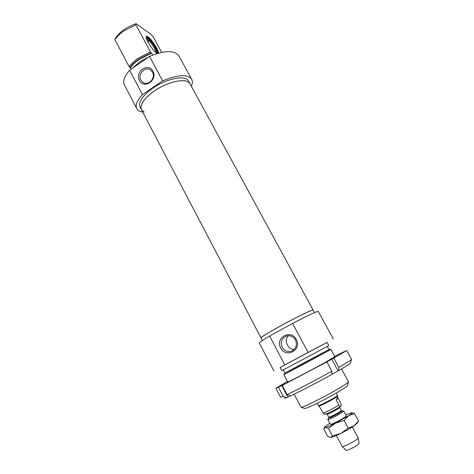 <?xml version="1.0" encoding="UTF-8"?>
<svg xmlns="http://www.w3.org/2000/svg" width="474" height="474" viewBox="0 0 474 474"><rect width="100%" height="100%" fill="white"/><g stroke="black" fill="none" stroke-linecap="round" stroke-linejoin="round"><path stroke-width="0.71" d="M329.809 423.217L325.093 426.647L324.844 426.967L325.377 427.376L323.718 428.929L327.647 436.353L330.455 437.437M330.419 424.319C331.077 424.42 333.175 423.59 336.718 421.842C341.95 419.14 345.143 417.167 346.287 415.929L346.298 415.716M357.212 423.158L354.096 425.812C350.57 428.223 346.198 430.736 340.996 433.349C335.882 435.861 332.452 437.218 330.698 437.431L332.458 435.956L340.996 433.349L348.2 428.135L354.096 425.812L358.522 420.983L357.212 423.158M351.684 412.664L354.487 413.5L348.657 415.698L344.112 420.503L335.562 423.158L328.435 428.354L325.377 427.376C327.084 427.086 330.479 425.682 335.562 423.158L348.657 415.698C351.222 413.956 352.277 412.955 351.827 412.7L345.753 414.703M332.458 435.956L328.435 428.354M348.2 428.135L344.112 420.503M358.522 420.983L354.487 413.5M262.353 340.474L261.061 338.003C257.163 338.163 306.696 311.288 312.437 310.15L313.19 310.174L189.807 83.418L188.385 82.067C183.432 78.72 169.408 81.718 157.475 88.958C145.506 96.151 138.604 105.738 141.685 110.134C139.368 105.198 143.634 98.776 154.488 90.872C168.152 81.344 186.602 77.683 189.807 83.418L188.776 81.516M287.677 381.878L287.416 382.085C285.769 383.419 308.58 371.598 324.026 363.084L334.84 356.697M290.384 395.873L286.616 397.698L283.179 396.4L278.422 387.27L285.626 383.555L282.267 385.403L287.084 394.623L290.556 395.938C299.372 391.832 317.918 382.18 331.901 374.389L331.883 371.219L326.853 361.899L324.767 362.924L333.791 358.083L338.809 367.332L338.809 370.49L331.901 374.306M281.757 385.439L287.813 397.022M331.687 359.12L338.033 370.846M287.451 381.452L275.892 388.259L278.422 387.27M282.267 385.403L326.853 361.899M333.791 358.083L346.731 350.511L334.614 356.27M351.536 359.286L351.584 359.399C351.133 360.086 346.873 362.729 338.809 367.332M331.883 371.219C316.739 379.633 296.469 390.209 287.084 394.623M283.179 396.4L280.537 397.206M338.809 370.49C346.186 366.242 350.096 363.777 350.529 363.09L350.547 363.025M284.181 398.385L286.616 397.698M359.067 443.332L358.984 443.634C358.089 445.388 346.34 451.402 346.186 450.187L342.216 446.508M358.16 437.804L358.095 438.225C356.969 440.34 342.252 447.889 342.121 446.419L336.344 435.523M343.614 411.254C342.264 413.026 327.398 420.716 327.801 419.437L328.76 417.807C327.581 419.342 340.61 412.682 341.843 411.118L343.709 410.922L343.614 411.254M336.096 399.955L337.992 398.113L340.717 403.178C341.339 404.837 341.387 405.75 340.865 405.916L340.794 405.999C340.545 406.757 339.899 406.455 338.857 405.098L336.096 399.955L337.879 396.993L337.429 396.151L337.239 396.412C335.61 398.196 318.652 407.053 319.002 405.945L318.463 405.596M337.411 395.363L337.245 395.683C335.556 397.52 318.013 406.686 318.386 405.548L317.171 403.244M319.026 405.981L323.185 413.055L324.548 414.258C324.139 414.869 326.414 414.027 331.373 411.728C337.411 408.469 340.516 406.597 340.688 406.111M337.879 396.993L337.992 398.113M294.241 349.433C291.32 349.427 289.051 347.946 287.428 344.989C285.597 341.422 285.923 338.329 288.411 335.699M295.486 339.994C297.488 345.232 296.072 348.983 291.243 351.24C287.357 352.123 284.311 350.79 282.119 347.241C280.098 341.647 281.74 337.849 287.037 335.853C290.663 335.331 293.477 336.712 295.486 339.994M261.061 338.003C260.943 337.239 267.135 333.382 279.642 326.414C295.225 317.793 312.65 309.326 313.13 310.067L314.517 312.621M280.709 347.969C274.76 337.672 290.983 328.766 296.286 339.52C302.317 349.942 285.875 358.747 280.709 347.969M299.224 361.437L328.802 345.57L327.072 342.382L280.104 367.463L281.787 370.668L299.224 361.437M283.369 369.85L285.046 373.038L301.405 364.518L328.968 349.605L327.244 346.429M285.028 373.002L328.938 349.551M287.759 382.032L283.908 374.697L330.911 349.569M300.954 407.219L300.954 407.219C301.837 407.61 307.946 404.926 319.28 399.167C333.429 391.927 348.426 383.069 348.509 381.973L348.467 381.789M347.472 385.611L347.454 385.682C347.341 386.743 333.886 394.741 321.194 401.217C311.003 406.384 305.481 408.778 304.628 408.404L301.227 407.308M308.106 352.419L284.797 364.879L269.623 336.072L292.588 323.446L308.106 352.419L327.09 342.424M280.128 367.498L284.797 364.879M292.588 323.446C307.786 315.542 316.342 311.507 318.244 311.353L318.309 311.465M273.83 370.81L259.284 342.975C258.845 342.661 262.288 340.356 269.623 336.072M146.116 37.126L147.71 37.399C151.36 39.763 158.695 51.358 157.806 53.331M157.095 53.544L156.864 53.396C153.232 51.216 145.346 38.933 146.14 36.67C146.288 36.006 146.869 36.03 147.888 36.735C151.508 39.093 158.82 50.38 158.529 53.129M135.884 24.761L123.613 31.094C119.833 33.82 116.936 36.688 114.921 39.703L129.165 66.71C131.257 63.8 134.225 60.986 138.064 58.284L150.442 51.879L135.884 24.761L136.127 23.7L151.247 34.555L153.481 37.333L161.616 52.383M150.134 56.133L139.889 61.721L132.382 68.327M129.165 66.71L129.965 67.652C131.991 64.731 134.936 61.916 138.799 59.197L151.23 52.845L150.442 51.879M129.965 67.652L130.415 67.906C132.365 64.985 135.28 62.159 139.16 59.422L151.65 53.124L151.23 52.845M130.415 67.906L131.102 69.216M152.948 71.207C148.469 62.064 134.391 71.847 139.433 80.509C143.8 89.681 158.049 79.964 152.948 71.207M152.492 72.166L150.815 70.176C145.577 65.72 137.288 74.092 140.891 80.142L142.757 82.286C148.018 86.469 156.07 78.139 152.492 72.166M141.27 109.346L140.257 107.408C137.91 102.425 142.159 95.973 152.995 88.057C166.635 78.524 185.097 74.916 188.332 80.704M144.203 112.101L141.685 110.134L261.008 337.897M162.641 80.87L142.443 94.634L129.603 70.259L149.529 56.4L162.641 80.87C177.359 74.732 186.957 74.051 191.425 78.844C192.681 80.752 192.64 83.187 191.295 86.15M142.71 112.089C140.014 111.651 138.124 110.638 137.045 109.05C134.966 105.56 136.767 100.755 142.443 94.634M149.529 56.4C164.2 50.428 173.887 50.06 178.591 55.31L179.131 56.305M136.577 108.155L124.668 85.367C122.44 81.581 124.087 76.545 129.603 70.259M152.699 55.073L151.65 53.124M114.921 39.703L115.259 38.584C119.555 31.906 126.511 26.947 136.127 23.7M149.322 39.609L149.802 40.29C153.552 44.165 157.925 52.211 156.503 52.644L155.804 52.549M146.632 39.081L146.744 38.441C147.13 38.027 148.03 38.518 149.44 39.923L149.144 39.158C147.692 37.701 146.703 37.085 146.17 37.31L146.17 37.31M149.506 39.526C153.493 43.649 158.304 52.164 157.368 53.461M147.894 41.807L149.802 40.29M149.44 39.923L148.848 40.515L146.626 38.933M149.209 40.883C153.351 45.782 155.596 49.693 155.934 52.608M147.657 41.356L148.848 40.515M325.893 413.701C323.422 415.971 338.703 408.233 340.225 406.431M338.857 405.098C334.472 407.96 324.963 412.783 323.185 413.055M326.835 413.802L327.101 414.075C326.764 415.028 338.454 408.967 339.562 407.61L339.668 407.367M341.321 410.448L341.221 410.697C340.131 412.096 328.423 418.151 328.743 417.161L327.125 414.116M324.844 426.967L324.015 428.336M351.827 412.7L352.241 412.718M346.731 350.511L351.589 359.381M275.921 388.319L280.543 397.194M350.529 363.09L351.584 359.399M359.079 443.403L358.214 437.94M327.836 419.496L330.348 424.236M337.423 396.175L337.441 395.44M339.597 406.988L341.345 410.49L341.932 410.839M328.766 417.209L328.76 417.807M336.19 393.094L337.441 395.417M343.763 410.994L346.334 415.781M352.348 426.979L358.208 437.893M293.039 350.404L291.249 351.24M329.732 349.202L330.953 349.581M348.532 381.902L341.493 368.938M334.928 356.845L330.971 349.569M347.454 385.682L348.514 381.973M300.949 407.166L294.153 394.214M284.246 373.476L283.885 374.691M333.341 339.029L318.244 311.353M143.841 82.891L142.757 82.286M191.425 78.844L178.591 55.31"/></g></svg>
